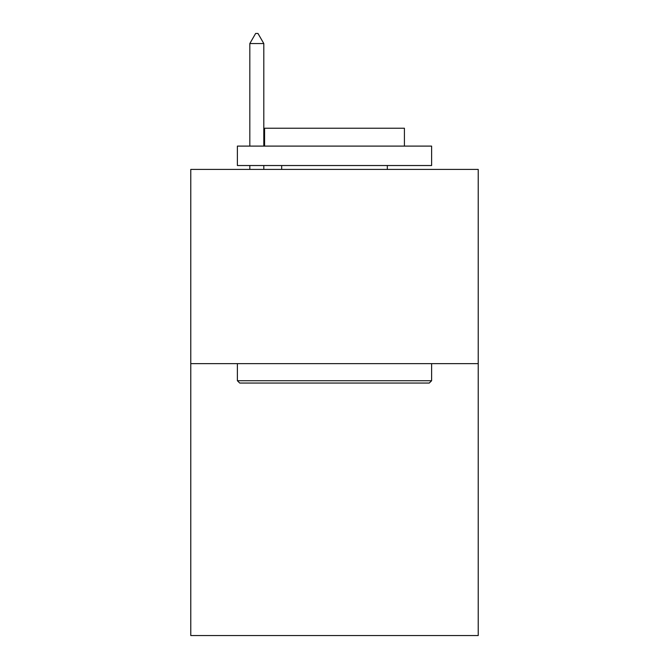 <?xml version="1.0" encoding="UTF-8"?>
<svg xmlns="http://www.w3.org/2000/svg" width="669" height="669" viewBox="0 0 669 669"><rect width="100%" height="100%" fill="white"/><g stroke="black" fill="none" stroke-linecap="round" stroke-linejoin="round"><path stroke-width="1" d="M478.226 363.635L478.226 635.55L190.774 635.55L190.774 169.408L478.226 169.408L478.226 363.635L190.774 363.635M239.719 383.053L237.386 380.728L431.614 380.728L429.281 383.053L239.719 383.053M431.614 146.101L431.614 165.527L237.386 165.527L237.386 146.101L431.614 146.101M264.581 146.101L264.581 128.231L404.419 128.231L404.419 146.101M431.614 363.635L431.614 380.728M237.386 363.635L237.386 380.728M387.326 165.527L387.326 169.408M281.674 165.527L281.674 169.408M263.803 43.552L257.975 33.45L255.642 33.45L249.821 43.552L263.803 43.552L263.803 146.101M263.803 165.527L263.803 169.408M249.821 43.552L249.821 146.101M249.821 165.527L249.821 169.408"/></g></svg>
